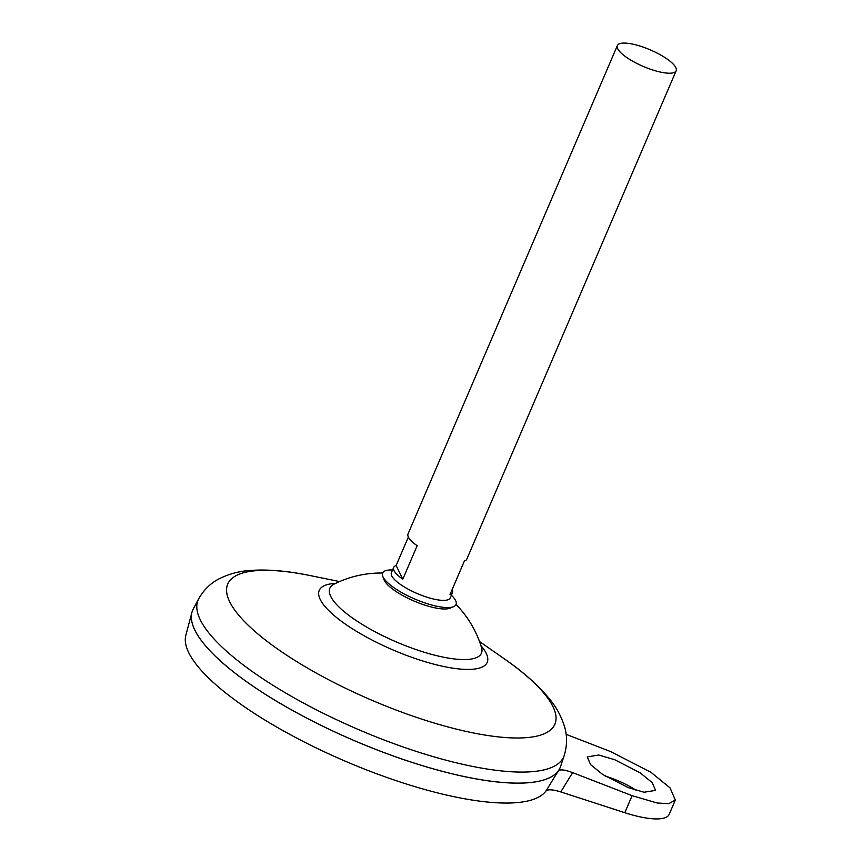 <?xml version="1.0" encoding="UTF-8"?>
<svg xmlns="http://www.w3.org/2000/svg" width="862" height="862" viewBox="0 0 862 862"><rect width="100%" height="100%" fill="white"/><g stroke="black" fill="none" stroke-linecap="round" stroke-linejoin="round"><path stroke-width="1.29" d="M451.376 595.2A39.921 11.217 -156.8 0 1 453.671 606.611A39.921 11.217 -156.8 0 1 426.453 603.432A39.921 11.217 -156.8 0 1 382.728 576.204A39.921 11.217 -156.8 0 1 392.587 569.997M453.671 606.611L450.276 608.087A37.292 10.484 -156.8 0 1 424.847 605.124A37.292 10.484 -156.8 0 1 384.323 580.428A37.292 10.484 -156.8 0 1 383.999 579.684L382.728 576.204M636.328 790.389A37.982 10.678 23.2 0 0 607.333 776.737A37.982 10.678 23.2 0 0 605.102 776.037M628.182 787.588L602.7 774.485L590.599 764.626L587.259 756.911L598.756 755.037L614.638 759.691L640.121 772.794L652.222 782.653L655.562 790.368L644.065 792.243L628.182 787.588M452.162 589.522A31.98 8.986 -156.8 0 1 452.475 592.625L450.201 597.916A31.98 8.986 -156.8 0 1 426.518 597.064A31.98 8.986 -156.8 0 1 391.413 572.724L393.686 567.433A31.98 8.986 -156.8 0 1 396.143 565.515L408.351 537.037M452.475 592.625A31.98 8.986 -156.8 0 1 450.007 594.543L464.37 561.043A31.98 8.986 23.2 0 0 466.827 559.126L676.153 70.749A31.98 8.986 -156.8 0 1 652.459 69.897A31.98 8.986 -156.8 0 1 617.364 45.546A31.98 8.986 -156.8 0 1 641.048 46.397A31.98 8.986 -156.8 0 1 676.153 70.749M545.549 779.377A199.844 56.17 -156.8 0 1 412.025 762.396A199.876 56.181 -156.8 0 1 191.903 612.44A199.876 56.181 -156.8 0 1 192.668 610.231M560.591 766.437A199.876 56.181 -156.8 0 1 412.047 762.374A199.876 56.181 -156.8 0 1 193.26 608.992L198.691 598.81A198.896 55.901 -156.8 0 0 416.4 751.438A198.896 55.901 -156.8 0 0 564.222 755.478L560.591 766.437M480.576 645.045A82.483 23.188 -156.8 0 1 481.513 647.427A82.483 23.188 -156.8 0 1 420.354 651.015A82.483 23.188 -156.8 0 1 330.706 596.385A82.483 23.188 -156.8 0 1 333.971 584.188L333.842 584.253M560.106 767.708A199.876 56.181 -156.8 0 1 559.029 769.788A199.876 56.181 -156.8 0 1 412.025 762.407A199.844 56.17 -156.8 0 1 194.262 628.807M566.118 734.327L610.716 751.621L650.961 772.309L670.054 787.879L675.323 800.055L668.837 803.632L657.178 803.007L632.105 795.669L572.637 772.621L560.763 791.919C552.801 789.452 547.855 789.15 545.937 791.025A196.45 55.222 -156.8 0 1 402.198 782.664A196.45 55.222 -156.8 0 1 185.847 635.262L191.903 612.44M545.937 791.025L558.317 770.887C560.063 769.141 564.836 769.723 572.637 772.621M558.932 769.949L558.317 770.887M481.556 647.567L481.513 647.427A104.959 104.959 0 0 0 456.03 604.477M560.763 791.919L624.799 812.704A59.963 16.852 23.2 0 0 669.224 814.31L675.323 800.055M617.364 45.546L408.038 533.934A31.98 8.986 23.2 0 0 417.154 545.711L402.802 579.21A31.98 8.986 -156.8 0 1 393.686 567.433M396.143 565.515L402.802 579.21M479.541 641.543L504.141 658.708A177.96 50.018 -156.8 0 1 549.622 730.717A177.96 50.018 -156.8 0 1 423.037 719.533A177.96 50.018 -156.8 0 1 236.791 612.785A177.96 50.018 -156.8 0 1 310.201 575.579C287.854 570.935 268.017 569.211 250.691 570.428C239.41 571.075 228.786 573.93 218.829 578.973C210.49 583.294 203.777 589.899 198.691 598.81M480.996 645.757A91.361 25.677 -156.8 0 1 419.503 659.947A91.361 25.677 -156.8 0 1 331.579 613.259A91.361 25.677 -156.8 0 1 335.544 583.412M632.105 795.669L624.799 812.704M504.141 658.708C522.922 671.681 537.845 684.859 548.911 698.242C556.227 706.862 561.485 716.516 564.685 727.216C567.315 736.234 567.164 745.652 564.222 755.478M382.653 573.025A104.959 104.959 0 0 0 333.971 584.188M339.596 581.57L310.201 575.579"/></g></svg>
